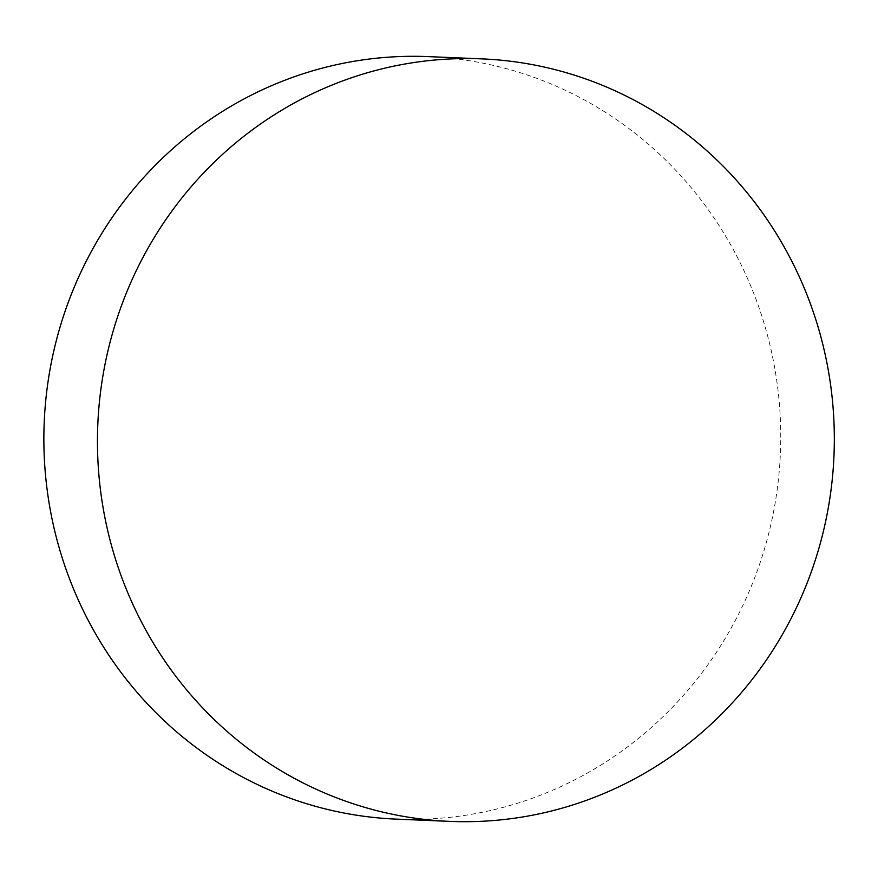<?xml version="1.0" encoding="UTF-8"?>
<svg xmlns="http://www.w3.org/2000/svg" width="878" height="878" viewBox="0 0 878 878"><rect width="100%" height="100%" fill="white"/><g stroke="black" fill="none" stroke-linecap="round" stroke-linejoin="round"><path stroke-width="0.66" stroke-dasharray="4.39 3.29" d="M428.398 56.62A381.59 368.42 -87.6 0 1 548.552 82.927A381.59 368.42 -87.6 0 1 754.63 577.922A381.59 368.42 -87.6 0 1 396.219 819.119"/><path stroke-width="1.32" d="M329.645 795.073A381.59 368.42 -87.6 0 1 105.645 361.231A381.59 368.42 -87.6 0 1 481.989 58.881A381.59 368.42 -87.6 0 1 602.143 85.199A381.59 368.42 -87.6 0 1 826.143 519.03A381.59 368.42 -87.6 0 1 449.81 821.38A381.59 368.42 -87.6 0 1 329.645 795.073M449.81 821.38L396.219 819.119A381.59 368.42 -87.6 0 1 276.054 792.801A381.59 368.42 -87.6 0 1 69.977 297.818A381.59 368.42 -87.6 0 1 428.398 56.62L481.989 58.881"/></g></svg>
